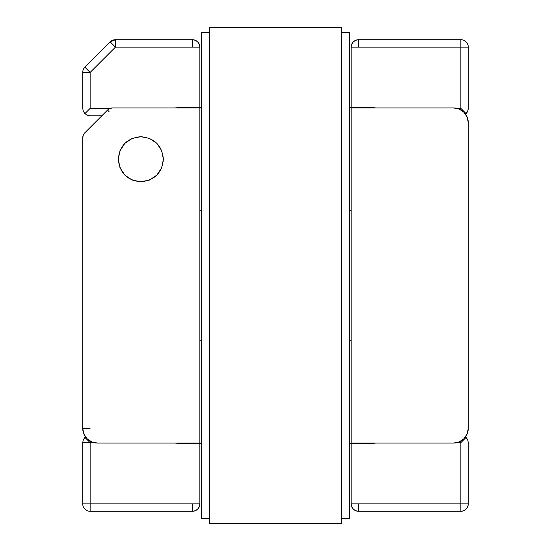 <?xml version="1.0" encoding="UTF-8"?>
<svg xmlns="http://www.w3.org/2000/svg" width="551" height="551" viewBox="0 0 551 551"><rect width="100%" height="100%" fill="white"/><g stroke="black" fill="none" stroke-linecap="round" stroke-linejoin="round"><path stroke-width="0.83" d="M199.868 107.927L112.776 107.927L109.938 108.492L107.535 110.097L84.888 132.743L83.284 135.147L82.719 137.984L82.719 428.244L83.842 433.919L87.058 438.734L91.872 441.943L97.548 443.073L199.868 443.073L199.868 107.927L112.776 107.927A7.418 7.418 0 0 0 107.535 110.097L84.888 132.743A7.418 7.418 0 0 0 82.719 137.984L82.719 428.244A14.829 14.829 0 0 0 97.548 443.073L201.349 443.073L199.868 443.073L199.868 107.927L201.349 107.927L199.868 107.927M118.307 159.239L120.022 150.609L124.912 143.294L132.219 138.411L140.849 136.696L149.473 138.411L156.787 143.294L161.67 150.609L163.385 159.239L161.67 167.862L156.787 175.177L149.473 180.06L140.849 181.775L132.219 180.06L124.912 175.177L120.022 167.862L118.307 159.239C119.643 172.924 127.157 180.439 140.849 181.775C154.542 180.439 162.056 172.924 163.385 159.239C162.056 145.547 154.542 138.032 140.849 136.696C127.157 138.032 119.643 145.547 118.307 159.239M467.317 112.039L466.112 113.616L460.87 108.368L457.068 108.368L460.87 108.368L460.87 47.124L468.281 47.124L468.281 108.375L467.716 111.206L468.281 108.368L468.281 47.124L351.132 47.124L351.132 107.631L351.132 47.124L351.696 44.287L353.301 41.883L355.705 40.271L358.543 39.713L460.87 39.713L358.543 39.713A7.418 7.418 0 0 0 351.696 44.287L351.132 47.076M453.452 107.927L349.651 107.927L351.132 107.927L351.132 443.073L351.132 107.927L453.452 107.927A14.829 14.829 0 0 1 468.281 122.756L468.281 428.244L468.281 122.756L467.158 117.081L463.942 112.266L459.128 109.057L453.452 107.927M351.132 503.876L351.132 443.369L351.132 503.876L460.87 503.876L460.87 442.632L457.068 442.632L460.87 442.632L466.112 437.384L460.87 442.632L460.87 503.876L351.132 503.876L351.696 506.713A7.418 7.418 0 0 0 358.543 511.287L355.705 510.729L353.301 509.117L351.696 506.713L351.132 503.876M199.868 107.631L199.868 47.124L115.448 47.124L90.13 72.443L90.13 108.368L110.248 108.368L90.13 108.368L84.888 113.616L90.13 108.368L90.13 72.443L82.719 72.443L82.719 108.368L82.719 72.443L90.13 72.443L84.888 67.194A7.418 7.418 0 0 0 82.719 72.443A7.418 7.418 0 0 1 84.888 67.194L90.13 72.443L115.448 47.124L199.868 47.124L199.868 107.631M351.132 443.073L453.452 443.073L459.128 441.943L463.942 438.734L467.158 433.919L468.281 428.244A14.829 14.829 0 0 1 453.452 443.073L351.132 443.073M199.868 210.248L201.349 210.248L199.868 210.248M349.651 210.248L351.132 210.248L349.651 210.248M351.132 47.124L460.87 47.124L460.87 108.368L466.112 113.616L465.526 114.14L467.716 111.206L465.526 114.14L467.716 111.206L468.281 108.368M468.226 109.312L467.73 111.178M358.543 47.124L358.543 39.713L355.705 40.271L353.301 41.883L351.696 44.287M466.112 437.384L467.716 439.794L468.281 442.632L468.281 503.876L468.281 442.632L467.716 439.794L468.281 442.632L467.716 439.794L465.526 436.86L466.112 437.384L465.526 436.86L466.112 437.384L463.708 439.794M199.868 503.876L82.719 503.876L90.13 503.876L90.13 442.632L84.888 437.384L83.284 439.794L82.719 442.632L82.719 503.876L82.719 442.632L83.284 439.794L84.888 437.384L90.13 442.632L93.932 442.632L90.13 442.632L90.13 503.876L199.868 503.876L199.868 443.369L199.868 503.876L199.304 506.713L197.699 509.117L195.295 510.729L192.457 511.287L90.13 511.287L192.457 511.287A7.418 7.418 0 0 0 199.304 506.713L199.868 503.924M351.132 340.752L349.651 340.752L351.132 340.752M201.349 340.752L199.868 340.752L201.349 340.752M460.87 511.287L358.543 511.287L460.87 511.287L460.87 503.876L468.281 503.876L460.87 503.876L460.87 511.287C465.375 510.853 467.847 508.38 468.281 503.876A7.418 7.418 0 0 1 460.87 511.287M353.115 508.924L352.365 507.974M358.543 503.876L358.543 511.287L355.705 510.729L353.301 509.117L351.696 506.713M115.448 39.713L192.457 39.713L195.295 40.271L197.699 41.883L199.304 44.287L199.868 47.124A7.418 7.418 0 0 0 192.457 39.713L115.448 39.713L115.448 47.124L110.2 41.883L84.888 67.194L110.2 41.883L115.448 47.124L115.448 39.713L110.2 41.883A7.418 7.418 0 0 1 115.448 39.713M90.13 115.786L101.845 115.786L90.13 115.786L87.292 115.221L84.888 113.616L83.284 111.206L82.719 108.368L83.284 111.206L84.888 113.616L87.292 115.221L84.888 113.616L87.292 115.221L90.13 115.786M197.885 42.076L198.635 43.026M192.457 47.124L192.457 39.713L195.295 40.271L197.699 41.883L199.304 44.287L199.868 47.124M192.457 503.876L192.457 511.287L195.295 510.729L197.699 509.117L199.304 506.713M460.87 47.124L460.87 39.713L460.87 47.124M468.281 47.124A7.418 7.418 0 0 0 460.87 39.713A7.418 7.418 0 0 1 468.281 47.124L468.178 45.891M463.708 40.278L462.523 39.899M466.112 41.883L465.044 40.994M467.716 44.287L467.048 43.033M84.888 113.616L83.284 111.206L82.719 108.368L83.284 111.206L84.888 113.616L87.292 111.206M85.742 68.055L88.126 70.432M90.13 428.244L82.719 428.244M109.07 111.633L107.535 110.097M90.13 503.876L90.13 511.287L90.13 503.876M90.13 442.632L82.719 442.632M84.888 437.384A7.418 7.418 0 0 1 85.474 436.86M82.719 503.876A7.418 7.418 0 0 0 90.13 511.287A7.418 7.418 0 0 1 82.719 503.876M368.929 443.369L349.651 443.369L376.023 443.073A84.826 84.826 0 0 1 368.929 443.369M201.349 443.369L182.071 443.369L201.349 443.369M182.071 107.631L201.349 107.631L174.977 107.927A84.826 84.826 0 0 1 182.071 107.631M349.651 107.631L368.929 107.631L349.651 107.631M376.023 107.927L368.929 107.631A84.826 84.826 0 0 1 376.016 107.927M174.977 443.073L182.071 443.369A84.826 84.826 0 0 1 174.984 443.073M349.651 518.705L341.489 518.705L349.651 518.705L349.651 32.295L341.489 32.295L349.651 32.295L349.651 518.705M209.511 518.705L201.349 518.705L209.511 518.705M209.511 32.295L201.349 32.295L201.349 518.705L201.349 32.295L209.511 32.295M341.489 523.45L341.489 27.55L209.511 27.55L209.511 523.45L341.489 523.45L209.511 523.45L209.511 27.55L341.489 27.55L341.489 523.45"/></g></svg>
